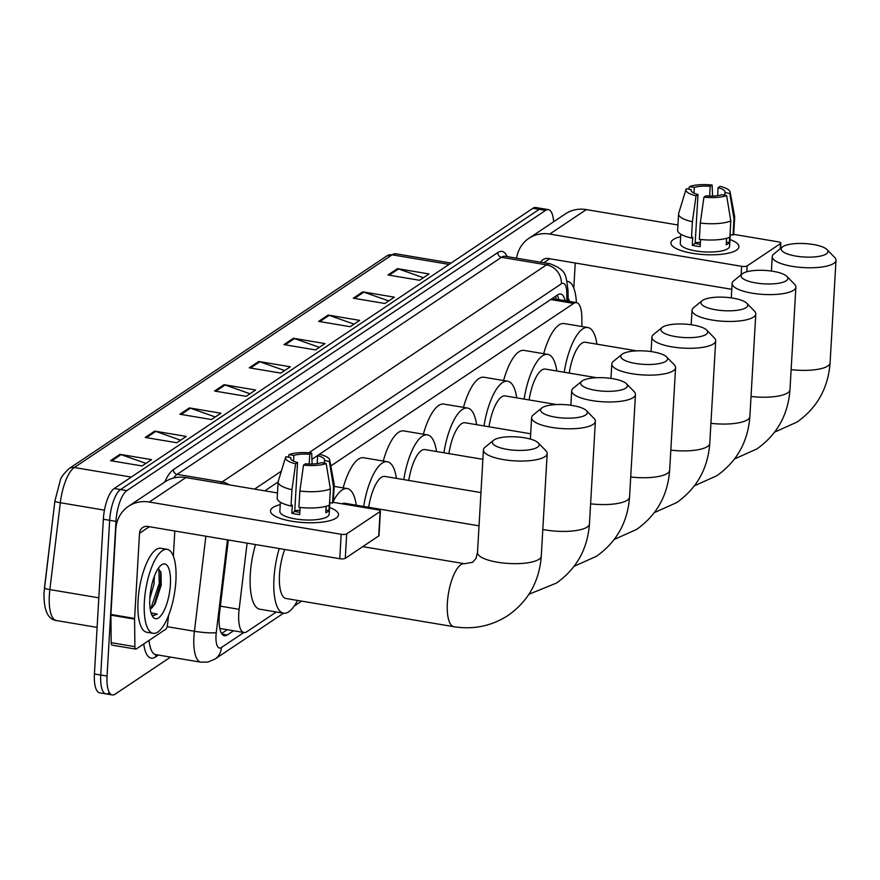 <?xml version="1.0" encoding="UTF-8"?>
<svg xmlns="http://www.w3.org/2000/svg" width="880" height="880" viewBox="0 0 880 880"><rect width="100%" height="100%" fill="white"/><g stroke="black" fill="none" stroke-linecap="round" stroke-linejoin="round"><path stroke-width="1.32" d="M247.104 543.147L239.14 609.323A25.553 8.701 99.5 0 0 238.755 613.657A25.553 8.701 99.5 0 0 243.98 632.522A25.553 8.701 99.5 0 0 246.796 631.763L276.342 611.985M219.813 628.419A25.553 8.701 -80.5 0 1 219.791 628.419L243.98 632.522M581.933 326.546L581.834 317.361A25.553 8.701 99.5 0 0 576.499 302.643A25.553 8.701 99.5 0 0 573.683 303.413L330.792 465.949M228.327 539.99L219.593 612.557A25.553 8.701 99.5 0 0 219.197 616.891A25.553 8.701 99.5 0 0 224.422 635.756A25.553 8.701 99.5 0 0 227.249 634.997L233.552 630.773M170.533 657.096L115.104 694.188A25.553 8.701 -80.5 0 1 112.288 694.958A25.553 8.701 -80.5 0 1 107.052 676.093L115.973 521.378A25.553 8.701 -80.5 0 1 126.841 490.611L545.567 210.408A25.553 8.701 -80.5 0 1 548.394 209.638A25.553 8.701 -80.5 0 1 553.63 221.782M108.79 693.132A25.553 8.701 -80.5 0 1 105.963 693.891L99.649 692.835A25.553 8.701 -80.5 0 1 94.424 673.97L103.345 519.255L109.659 520.311A25.553 8.701 -80.5 0 1 120.527 489.555L539.253 209.341A25.553 8.701 -80.5 0 1 542.08 208.582A25.553 8.701 -80.5 0 0 539.253 209.341L120.527 489.555A25.553 8.701 -80.5 0 0 109.659 520.311L100.738 675.026L109.659 520.311L115.973 521.378M105.963 693.891A25.553 8.701 -80.5 0 1 100.738 675.026A25.553 8.701 -80.5 0 0 105.963 693.891L112.288 694.958M565.136 300.729A25.553 8.701 99.5 0 0 560.637 294.019A25.553 8.701 99.5 0 0 557.821 294.778L311.927 459.327M278.135 481.943L264.847 490.831M227.238 629.717L221.584 633.49M557.161 295.218A25.553 8.701 -80.5 0 1 558.822 299.673M131.263 477.081L74.294 467.511A8.514 7.623 -123.8 0 0 69.091 468.578L386.925 255.882A8.514 7.623 56.2 0 1 392.139 254.815L74.294 467.511A34.067 11.594 99.5 0 0 60.324 502.733L49.863 589.589A8.514 1.089 -173.1 0 1 44.44 587.906A8.514 1.089 -173.1 0 1 44.462 587.84L54.901 501.127M103.345 519.255A25.553 8.701 -80.5 0 1 114.213 488.499L532.928 208.285A25.553 8.701 -80.5 0 1 535.755 207.515L548.394 209.638M328.086 315.062L359.667 320.375L350.207 326.7L318.626 321.398L328.086 315.062A6.809 6.094 -123.8 0 1 329.175 315.348L319.836 321.596M362.769 291.852L394.35 297.165L384.89 303.49L353.309 298.188L362.769 291.852A6.809 6.094 -123.8 0 1 363.858 292.138L354.519 298.386M397.452 268.642L429.033 273.955L419.573 280.28L387.992 274.978L397.452 268.642A6.809 6.094 -123.8 0 1 398.541 268.928L389.202 275.176M224.037 384.692L255.618 390.005L246.158 396.33L214.577 391.028L224.037 384.692A6.809 6.094 -123.8 0 1 225.126 384.978L215.787 391.226M189.343 407.902L220.935 413.215L211.475 419.54L179.894 414.238L189.343 407.902A6.809 6.094 -123.8 0 1 190.443 408.188L181.104 414.436M154.66 431.112L186.252 436.425L176.792 442.75L145.211 437.448L154.66 431.112A6.809 6.094 -123.8 0 1 155.76 431.398L146.421 437.646M119.977 454.333L151.569 459.635L142.109 465.96L110.528 460.658L119.977 454.333A6.809 6.094 -123.8 0 1 121.077 454.608L111.738 460.856M293.403 338.272L324.984 343.585L315.524 349.91L283.943 344.608L293.403 338.272A6.809 6.094 -123.8 0 1 294.492 338.558L285.153 344.806M258.72 361.482L290.301 366.795L280.841 373.12L249.26 367.818L258.72 361.482A6.809 6.094 -123.8 0 1 259.809 361.768L250.47 368.016M284.669 370.557L259.809 361.768M319.352 347.347L294.492 338.558M145.937 463.397L121.077 454.608M180.62 440.187L155.76 431.398M215.303 416.977L190.443 408.188M249.986 393.767L225.126 384.978M423.401 277.717L398.541 268.928M388.718 300.927L363.858 292.138M354.035 324.137L329.175 315.348M175.89 580.778A42.581 14.498 -80.5 0 1 153.076 633.314A42.581 14.498 -80.5 0 1 144.364 601.876A42.581 14.498 -80.5 0 1 167.178 549.34A42.581 14.498 -80.5 0 1 175.89 580.778M153.076 633.314L146.751 632.258A42.581 14.498 -80.5 0 1 138.05 600.809A42.581 14.498 -80.5 0 1 160.864 548.273L167.178 549.34M149.853 598.202A27.764 9.449 -80.5 0 1 161.04 565.235A27.764 9.449 -80.5 0 1 170.401 584.452A27.764 9.449 -80.5 0 1 163.174 612.326A27.764 9.449 -80.5 0 1 152.471 616.275A27.764 9.449 -80.5 0 1 149.853 598.202M150.139 608.608L155.001 604.12L161.227 585.101L161.029 572.66L158.136 568.601M149.831 598.543L153.945 584.32L154.385 576.224M152.878 606.76A19.25 6.556 -80.5 0 1 150.183 608.894M151.635 614.636L153.505 615.659L157.289 614.097L151.03 612.898M153.824 605.748L160.501 583.605L160.622 571.307M150.964 608.234L159.247 583.396L158.906 568.876M153.186 615.593L157.289 614.097M336.094 518.111A34.067 9.79 -176.7 0 1 333.267 519.563A34.067 9.79 -176.7 0 1 275.165 516.219A34.067 9.79 -176.7 0 1 272.921 507.496A34.067 9.79 -176.7 0 1 280.236 504.658A34.067 9.79 -176.7 0 0 272.921 507.496A34.067 9.79 -176.7 0 0 270.501 510.851A34.067 9.79 -176.7 0 0 297.803 522.071A34.067 9.79 -176.7 0 0 336.094 518.111A34.067 9.79 -176.7 0 0 329.549 507.496A34.067 9.79 -176.7 0 1 338.514 514.767A34.067 9.79 -176.7 0 1 336.094 518.111M168.63 615.307L167.475 624.855A4.257 1.452 99.5 0 1 165.737 629.255L136.257 648.989A4.257 1.452 99.5 0 1 135.784 649.11L112.09 645.139A4.257 1.452 -80.5 0 1 111.199 642.686L110.902 615.142A4.257 1.452 -80.5 0 1 110.913 614.449L115.819 529.309A34.067 30.492 56.2 0 1 128.469 506.308A34.067 30.492 56.2 0 1 149.292 502.04L341.176 534.281A4.257 1.221 3.3 0 0 346.698 533.885L345.29 558.316A4.257 1.221 -176.7 0 1 339.768 558.712L147.884 526.471A8.514 7.623 -123.8 0 0 142.67 527.538A8.514 7.623 -123.8 0 0 139.513 533.291L134.607 618.431A4.257 1.452 99.5 0 0 134.585 619.124L134.893 646.657A4.257 1.452 99.5 0 0 135.784 649.11M128.469 506.308L165.044 481.833A34.067 30.492 56.2 0 1 185.867 477.565L277.497 492.965M380.127 511.522A4.257 1.221 3.3 0 0 380.424 511.104L379.016 535.535A4.257 1.221 -176.7 0 1 378.719 535.953L380.127 511.522L346.698 533.885M380.424 511.104A4.257 1.221 3.3 0 0 377.751 509.806L333.08 502.293M378.719 535.953L345.29 558.316M174.812 530.992L173.36 556.105M326.172 463.507L321.321 462.693A17.028 4.895 -176.7 0 1 305.448 463.815L303.512 465.113A22.143 6.369 -176.7 0 0 326.172 463.507L330.374 488.873L329.439 505.164A28.105 8.074 -176.7 0 1 298.914 507.32L299.86 491.04L303.512 465.113M297.55 462.484L295.614 463.782A22.143 6.369 -176.7 0 1 285.582 457.347A22.143 6.369 -176.7 0 1 285.879 456.731L290.73 457.556A17.028 4.895 -176.7 0 0 290.598 458.084A17.028 4.895 -176.7 0 0 297.55 462.484L294.734 511.346A17.028 4.895 3.3 0 0 299.86 512.358M290.73 457.556L290.675 458.634M329.23 505.252L328.922 510.653A24.695 7.095 -176.7 0 1 327.69 511.775A24.695 7.095 -176.7 0 1 325.765 512.765L326.139 506.286M329.835 502.59L329.164 514.228A24.695 7.095 -176.7 0 1 327.404 516.659A24.695 7.095 -176.7 0 1 299.651 519.519A24.695 7.095 -176.7 0 1 279.851 511.39L280.379 502.205M295.614 463.782L291.962 489.709L291.027 506L292.303 505.142L291.83 513.282A24.695 7.095 -176.7 0 0 299.728 514.613L300.135 507.463M291.027 506A28.105 8.074 -176.7 0 1 277.2 498.157L278.135 481.877A28.105 8.074 -176.7 0 1 278.245 481.316L285.582 457.347M317.196 463.617L317.658 455.642L319.594 454.344A22.143 6.369 -176.7 0 1 329.681 459.888L334.213 484.539A28.105 8.074 -176.7 0 1 334.246 485.111L333.311 501.402A28.105 8.074 -176.7 0 1 332.596 503.052L333.531 486.761L329.329 461.395L324.467 460.581L324.324 463.188M329.593 502.546L332.596 503.052M291.962 489.709A28.105 8.074 -176.7 0 1 278.135 481.877M334.246 485.111A28.105 8.074 -176.7 0 1 333.531 486.761M293.557 461.087L293.887 455.444L289.036 454.63L288.277 457.138M289.036 454.63A22.143 6.369 -176.7 0 1 311.696 453.013L309.76 454.311L309.199 464.035M312.103 464.035L311.696 453.013M329.681 459.888A22.143 6.369 -176.7 0 1 329.329 461.395M293.887 455.444A17.028 4.895 -176.7 0 1 309.76 454.311M317.658 455.642A17.028 4.895 -176.7 0 1 324.61 460.042A17.028 4.895 -176.7 0 1 324.467 460.581M330.374 488.873A28.105 8.074 -176.7 0 1 299.86 491.04M294.767 510.697A17.028 4.895 -176.7 0 1 299.981 510.279M328.922 510.653L325.919 510.158M294.734 511.346L291.83 513.282M537.482 447.216A23.419 6.732 3.3 0 0 538.186 442.838A23.419 6.732 3.3 0 0 516.846 436.898A23.419 6.732 3.3 0 0 494.054 439.923A23.419 6.732 3.3 0 0 493.581 440.264A23.419 6.732 3.3 0 0 507.738 449.482A23.419 6.732 3.3 0 0 537.482 447.216M538.186 442.838L545.875 450.714A31.933 9.174 -176.7 0 1 547.184 453.552A31.933 9.174 -176.7 0 1 544.918 456.687A31.933 9.174 -176.7 0 1 509.025 460.394A31.933 9.174 -176.7 0 1 483.417 449.878A31.933 9.174 -176.7 0 1 485.045 447.216L493.581 440.264M284.757 549.461A31.933 10.868 99.5 0 0 279.477 574.926A31.933 10.868 99.5 0 0 286.011 598.499L453.893 626.703C473.605 629.827 491.7 626.043 508.178 615.362C528.341 601.084 539.374 581.35 541.266 556.16L547.184 453.552M297.517 600.435A46.838 15.939 -80.5 0 1 283.547 613.195A46.838 15.939 -80.5 0 1 273.966 578.611A46.838 15.939 -80.5 0 1 279.235 548.537M227.436 539.836L216.26 632.577A17.028 2.178 -173.1 0 1 194.425 631.257A34.067 11.594 -80.5 0 0 193.908 637.043A34.067 11.594 -80.5 0 0 200.871 662.189L207.878 662.068L215.05 659.043L283.547 613.206L259.853 609.224A46.838 15.939 -80.5 0 1 250.272 574.64A46.838 15.939 -80.5 0 1 255.552 544.555M585.662 414.975A23.419 6.732 3.3 0 0 586.366 410.597A23.419 6.732 3.3 0 0 565.015 404.657A23.419 6.732 3.3 0 0 542.234 407.682A23.419 6.732 3.3 0 0 541.761 408.023A23.419 6.732 3.3 0 0 555.918 417.241A23.419 6.732 3.3 0 0 585.662 414.975M586.366 410.597L594.044 418.473A31.933 9.174 -176.7 0 1 595.364 421.311A31.933 9.174 -176.7 0 1 593.087 424.446A31.933 9.174 -176.7 0 1 557.194 428.153A31.933 9.174 -176.7 0 1 531.597 417.637A31.933 9.174 -176.7 0 1 533.225 414.975L541.761 408.023M479.039 525.833L344.773 503.272A31.933 10.868 99.5 0 0 341.979 503.789M333.322 501.248A46.838 15.939 -80.5 0 1 347.237 488.576A46.838 15.939 -80.5 0 1 356.268 505.208M625.768 388.135A23.419 6.732 3.3 0 0 626.472 383.757A23.419 6.732 3.3 0 0 605.121 377.817A23.419 6.732 3.3 0 0 582.34 380.842A23.419 6.732 3.3 0 0 581.867 381.194A23.419 6.732 3.3 0 0 596.024 390.401A23.419 6.732 3.3 0 0 625.768 388.135M626.472 383.757L634.161 391.633A31.933 9.174 -176.7 0 1 635.47 394.471A31.933 9.174 -176.7 0 1 633.193 397.606A31.933 9.174 -176.7 0 1 597.311 401.313A31.933 9.174 -176.7 0 1 571.703 390.797A31.933 9.174 -176.7 0 1 573.331 388.135L581.867 381.194M480.953 492.58L384.879 476.432A31.933 10.868 99.5 0 0 368.676 507.287M363.671 506.451A46.838 15.939 -80.5 0 1 387.343 461.736A46.838 15.939 -80.5 0 1 396.385 478.368M343.145 487.894A46.838 15.939 -80.5 0 1 363.66 457.754L387.343 461.736M665.874 361.295A23.419 6.732 3.3 0 0 666.578 356.917A23.419 6.732 3.3 0 0 645.238 350.977A23.419 6.732 3.3 0 0 622.446 354.002A23.419 6.732 3.3 0 0 621.973 354.354A23.419 6.732 3.3 0 0 636.13 363.561A23.419 6.732 3.3 0 0 665.874 361.295M666.578 356.917L674.267 364.793A31.933 9.174 -176.7 0 1 675.576 367.631A31.933 9.174 -176.7 0 1 673.31 370.766A31.933 9.174 -176.7 0 1 637.417 374.473A31.933 9.174 -176.7 0 1 611.809 363.957A31.933 9.174 -176.7 0 1 613.437 361.295L621.973 354.354M482.878 459.316L424.985 449.592A31.933 10.868 99.5 0 0 408.782 480.447M403.777 479.611A46.838 15.939 -80.5 0 1 427.46 434.896A46.838 15.939 -80.5 0 1 436.491 451.528M383.251 461.054A46.838 15.939 -80.5 0 1 403.766 430.914L427.46 434.896M705.98 334.466A23.419 6.732 3.3 0 0 706.684 330.077A23.419 6.732 3.3 0 0 685.344 324.137A23.419 6.732 3.3 0 0 662.552 327.162A23.419 6.732 3.3 0 0 662.079 327.514A23.419 6.732 3.3 0 0 676.236 336.721A23.419 6.732 3.3 0 0 705.98 334.466M706.684 330.077L714.373 337.964A31.933 9.174 -176.7 0 1 715.682 340.791A31.933 9.174 -176.7 0 1 713.416 343.926A31.933 9.174 -176.7 0 1 677.523 347.633A31.933 9.174 -176.7 0 1 651.915 337.117A31.933 9.174 -176.7 0 1 653.543 334.455L662.079 327.514M530.662 433.774L465.091 422.752A31.933 10.868 99.5 0 0 448.899 453.607M443.894 452.771A46.838 15.939 -80.5 0 1 467.566 408.056A46.838 15.939 -80.5 0 1 476.597 424.688M423.357 434.214A46.838 15.939 -80.5 0 1 443.872 404.085L467.566 408.056M746.086 307.626A23.419 6.732 3.3 0 0 746.79 303.237A23.419 6.732 3.3 0 0 725.45 297.297A23.419 6.732 3.3 0 0 702.658 300.322A23.419 6.732 3.3 0 0 702.185 300.674A23.419 6.732 3.3 0 0 716.342 309.881A23.419 6.732 3.3 0 0 746.086 307.626M746.79 303.237L754.479 311.124A31.933 9.174 -176.7 0 1 755.788 313.951A31.933 9.174 -176.7 0 1 753.522 317.086A31.933 9.174 -176.7 0 1 717.629 320.793A31.933 9.174 -176.7 0 1 692.021 310.277A31.933 9.174 -176.7 0 1 693.649 307.615L702.185 300.674M556.556 404.547L505.197 395.912A31.933 10.868 99.5 0 0 489.005 426.778M484 425.931A46.838 15.939 -80.5 0 1 507.672 381.216A46.838 15.939 -80.5 0 1 516.703 397.848M463.463 407.374A46.838 15.939 -80.5 0 1 483.978 377.245L507.672 381.216M786.192 280.786A23.419 6.732 3.3 0 0 786.896 276.397A23.419 6.732 3.3 0 0 765.556 270.457A23.419 6.732 3.3 0 0 742.764 273.482A23.419 6.732 3.3 0 0 742.291 273.834A23.419 6.732 3.3 0 0 756.448 283.041A23.419 6.732 3.3 0 0 786.192 280.786M786.896 276.397L794.585 284.284A31.933 9.174 -176.7 0 1 795.894 287.111A31.933 9.174 -176.7 0 1 793.628 290.246A31.933 9.174 -176.7 0 1 757.735 293.953A31.933 9.174 -176.7 0 1 732.127 283.437A31.933 9.174 -176.7 0 1 733.755 280.775L742.291 273.834M596.662 377.707L545.303 369.072A31.933 10.868 99.5 0 0 529.111 399.938M524.106 399.091A46.838 15.939 -80.5 0 1 547.778 354.376A46.838 15.939 -80.5 0 1 556.809 371.008M503.569 380.534A46.838 15.939 -80.5 0 1 524.084 350.405L547.778 354.376M826.309 253.946A23.419 6.732 3.3 0 0 827.002 249.568A23.419 6.732 3.3 0 0 805.662 243.617A23.419 6.732 3.3 0 0 782.87 246.642A23.419 6.732 3.3 0 0 782.397 246.994A23.419 6.732 3.3 0 0 796.554 256.201A23.419 6.732 3.3 0 0 826.309 253.946M827.002 249.568L834.691 257.444A31.933 9.174 -176.7 0 1 836 260.271A31.933 9.174 -176.7 0 1 833.734 263.417A31.933 9.174 -176.7 0 1 797.841 267.113A31.933 9.174 -176.7 0 1 772.233 256.597A31.933 9.174 -176.7 0 1 773.861 253.935L782.397 246.994M636.768 350.867L585.409 342.243A31.933 10.868 99.5 0 0 569.217 373.098M564.212 372.251A46.838 15.939 -80.5 0 1 587.884 327.536A46.838 15.939 -80.5 0 1 596.915 344.168M543.675 353.694A46.838 15.939 -80.5 0 1 564.19 323.565L587.884 327.536M736.527 250.14A34.067 9.79 -176.7 0 1 733.7 251.592A34.067 9.79 -176.7 0 1 675.598 248.237A34.067 9.79 -176.7 0 1 673.354 239.525A34.067 9.79 -176.7 0 1 680.669 236.676A34.067 9.79 -176.7 0 0 673.354 239.525A34.067 9.79 -176.7 0 0 670.934 242.869A34.067 9.79 -176.7 0 0 698.247 254.1A34.067 9.79 -176.7 0 0 736.527 250.14A34.067 9.79 -176.7 0 0 729.982 239.525A34.067 9.79 -176.7 0 1 738.947 246.796A34.067 9.79 -176.7 0 1 736.527 250.14M516.593 258.181A34.067 30.492 56.2 0 1 528.902 238.326A34.067 30.492 56.2 0 1 549.725 234.069L741.609 266.31A4.257 1.221 3.3 0 0 747.142 265.914L746.801 271.788M528.902 238.326L565.477 213.851A34.067 30.492 56.2 0 1 586.3 209.594L677.93 224.983M780.263 248.732L780.56 243.551L747.142 265.914M780.56 243.551A4.257 1.221 3.3 0 0 780.868 243.133A4.257 1.221 3.3 0 0 778.184 241.835L733.513 234.322M731.786 289.322L548.317 258.5A8.514 7.623 -123.8 0 0 543.114 259.567A8.514 7.623 -123.8 0 0 540.76 262.24M575.245 263.021L573.793 288.134M726.616 195.536L721.754 194.711A17.028 4.895 -176.7 0 1 705.881 195.844L703.945 197.142A22.143 6.369 -176.7 0 0 726.616 195.536L730.807 220.902L729.872 237.193A28.105 8.074 -176.7 0 1 699.358 239.349L700.293 223.069L703.945 197.142M697.983 194.513L696.047 195.811A22.143 6.369 -176.7 0 1 686.015 189.376A22.143 6.369 -176.7 0 1 686.312 188.76L691.174 189.574A17.028 4.895 -176.7 0 0 691.031 190.113A17.028 4.895 -176.7 0 0 697.983 194.513L695.167 243.375A17.028 4.895 3.3 0 0 700.293 244.376M691.174 189.574L691.108 190.652M729.663 237.281L729.355 242.682A24.695 7.095 -176.7 0 1 728.123 243.793A24.695 7.095 -176.7 0 1 726.198 244.794L726.572 238.315M730.268 234.619L729.597 246.257A24.695 7.095 -176.7 0 1 727.837 248.677A24.695 7.095 -176.7 0 1 700.084 251.548A24.695 7.095 -176.7 0 1 680.284 243.408L680.812 234.234M696.047 195.811L692.395 221.738L691.46 238.029L692.736 237.171L692.263 245.311A24.695 7.095 -176.7 0 0 700.161 246.642L700.579 239.492M691.46 238.029A28.105 8.074 -176.7 0 1 677.633 230.186L678.579 213.906A28.105 8.074 -176.7 0 1 678.678 213.345L686.015 189.376M717.629 195.646L718.091 187.671L720.027 186.373A22.143 6.369 -176.7 0 1 730.114 191.917L734.646 216.568A28.105 8.074 -176.7 0 1 734.69 217.14L733.744 233.42A28.105 8.074 -176.7 0 1 733.029 235.081L733.964 218.79L729.762 193.424L724.911 192.61L724.757 195.217M730.026 234.575L733.029 235.081M692.395 221.738A28.105 8.074 -176.7 0 1 678.579 213.906M734.69 217.14A28.105 8.074 -176.7 0 1 733.964 218.79M694.001 193.116L694.32 187.462L689.469 186.648L688.71 189.167M689.469 186.648A22.143 6.369 -176.7 0 1 712.14 185.042L710.193 186.34L709.632 196.053M712.536 196.053L712.14 185.042M730.114 191.917A22.143 6.369 -176.7 0 1 729.762 193.424M694.32 187.462A17.028 4.895 -176.7 0 1 710.193 186.34M718.091 187.671A17.028 4.895 -176.7 0 1 725.043 192.071A17.028 4.895 -176.7 0 1 724.911 192.61M730.807 220.902A28.105 8.074 -176.7 0 1 700.293 223.069M695.2 242.726A17.028 4.895 -176.7 0 1 700.414 242.308M729.355 242.682L726.352 242.176M695.167 243.375L692.263 245.311M568.117 298.232A27.764 9.449 -80.5 0 1 569.569 301.477M567.05 281.303A42.581 14.498 -80.5 0 1 567.622 281.358A42.581 14.498 -80.5 0 1 576.4 302.621M220.363 606.166L239.14 609.323M550.693 299.541L573.683 303.413M222.013 634.117L227.249 634.997M216.26 632.577A17.028 5.797 99.5 0 0 216.007 635.47A17.028 5.797 99.5 0 0 221.375 647.537L243.848 632.5M215.05 659.043A17.028 15.246 -123.8 0 0 221.375 647.537M158.378 655.05L155.441 657.019A4.257 3.817 56.2 0 1 156.365 654.72M155.441 657.019A38.324 13.046 -80.5 0 1 143.737 643.973M149.039 640.431A34.067 11.594 99.5 0 0 155.859 654.632L200.871 662.189M164.747 482.02A38.324 13.046 -80.5 0 1 173.415 469.634L497.783 252.56A38.324 13.046 -80.5 0 1 507.199 256.608M126.841 490.611L114.213 488.499M107.052 676.093L94.424 673.97M545.567 210.408L532.928 208.285M220.407 483.373A34.067 11.594 -80.5 0 1 222.134 481.932L177.122 474.364A34.067 11.594 99.5 0 0 173.514 478.049M205.865 536.217L194.425 631.257L167.123 626.67M229.097 484.825A17.028 15.246 -123.8 0 0 222.134 481.932L546.502 264.858L501.49 257.301L177.122 474.364A4.257 3.817 56.2 0 1 173.415 469.634M566.885 301.026L566.797 293.095A17.028 5.797 99.5 0 0 561.363 283.8A17.028 15.246 -123.8 0 0 546.502 264.858A34.067 11.594 -80.5 0 1 550.275 263.835L505.263 256.278A34.067 11.594 99.5 0 0 501.49 257.301A4.257 3.817 56.2 0 1 497.783 252.56M561.363 283.8L308.869 452.771M281.336 471.185L254.562 489.104M568.15 301.235L568.029 290.257A17.028 7.469 179.4 0 1 566.797 293.095M98.813 597.817L49.863 589.589A34.067 11.594 99.5 0 0 49.346 595.375A34.067 11.594 99.5 0 0 56.32 620.532L97.108 627.385M386.925 255.882L395.901 253.792A34.067 11.594 99.5 0 0 392.139 254.815L449.097 264.385M104.467 510.158L60.324 502.733A8.514 1.089 -173.1 0 1 54.89 501.061A8.514 1.089 -173.1 0 1 54.923 500.984M185.867 477.565L149.292 502.04M149.336 526.713L139.513 533.291M110.913 614.449L134.607 618.431M339.768 558.712L341.176 534.281M134.585 619.124L110.902 615.142M111.199 642.686L134.893 646.657M362.758 546.634L464.475 563.717A31.933 10.868 99.5 0 0 460.944 564.674A31.933 10.868 99.5 0 0 447.359 603.13A31.933 10.868 99.5 0 0 453.893 626.703M464.475 563.717L472.659 562.276L475.959 558.481L477.499 552.475A31.933 9.174 3.3 0 0 503.107 563.002A31.933 9.174 3.3 0 0 539 559.295A31.933 9.174 3.3 0 0 541.266 556.16M542.806 529.441A31.933 9.174 3.3 0 0 587.18 527.054A31.933 9.174 3.3 0 0 589.446 523.919L595.364 421.311M590.601 503.822A31.933 9.174 3.3 0 0 627.286 500.214A31.933 9.174 3.3 0 0 629.552 497.079L635.47 394.471M630.707 476.982A31.933 9.174 3.3 0 0 667.392 473.374A31.933 9.174 3.3 0 0 669.658 470.239L675.576 367.631M670.813 450.153A31.933 9.174 3.3 0 0 707.498 446.534A31.933 9.174 3.3 0 0 709.764 443.399L715.682 340.791M710.919 423.313A31.933 9.174 3.3 0 0 747.604 419.694A31.933 9.174 3.3 0 0 749.87 416.559L755.788 313.951M751.025 396.473A31.933 9.174 3.3 0 0 787.71 392.854A31.933 9.174 3.3 0 0 789.976 389.719L795.894 287.111M791.131 369.633A31.933 9.174 3.3 0 0 827.816 366.014A31.933 9.174 3.3 0 0 830.082 362.879L836 260.271M586.3 209.594L549.725 234.069M549.769 258.742L543.785 262.746M741.125 274.78L741.609 266.31M555.995 299.2L555.764 296.153M552.794 298.661L576.499 302.643M568.029 290.257C565.62 274.318 566.918 270.523 550.275 263.835M294.14 606.111L301.598 601.117M56.32 620.532C47.839 619.421 43.736 610.17 44 592.779L54.89 501.061L60.28 480.425C60.632 477.829 63.569 473.88 69.091 468.578M395.901 253.792L451.077 263.065M477.499 552.475L483.417 449.878M528.946 594.264L556.358 583.121C576.521 568.843 587.554 549.109 589.446 523.919M347.237 488.576L334.18 486.387M530.365 439.076L531.597 417.637M574.134 566.291L596.464 556.281C616.627 542.003 627.66 522.269 629.552 497.079M570.867 405.262L571.703 390.797M614.24 539.451L636.57 529.441C656.733 515.163 667.766 495.429 669.658 470.239M610.973 378.422L611.809 363.957M654.346 512.611L676.676 502.601C696.839 488.323 707.872 468.589 709.764 443.399M651.079 351.582L651.915 337.117M694.452 485.782L716.782 475.761C736.956 461.483 747.978 441.749 749.87 416.559M691.185 324.742L692.021 310.277M734.558 458.942L756.888 448.921C777.062 434.654 788.084 414.909 789.976 389.719M731.291 297.902L732.127 283.437M774.664 432.102L797.005 422.081C817.168 407.814 828.19 388.069 830.082 362.879M771.408 271.062L772.233 256.597M780.549 248.49L780.868 243.133M567.622 281.358L567.039 281.259"/></g></svg>
